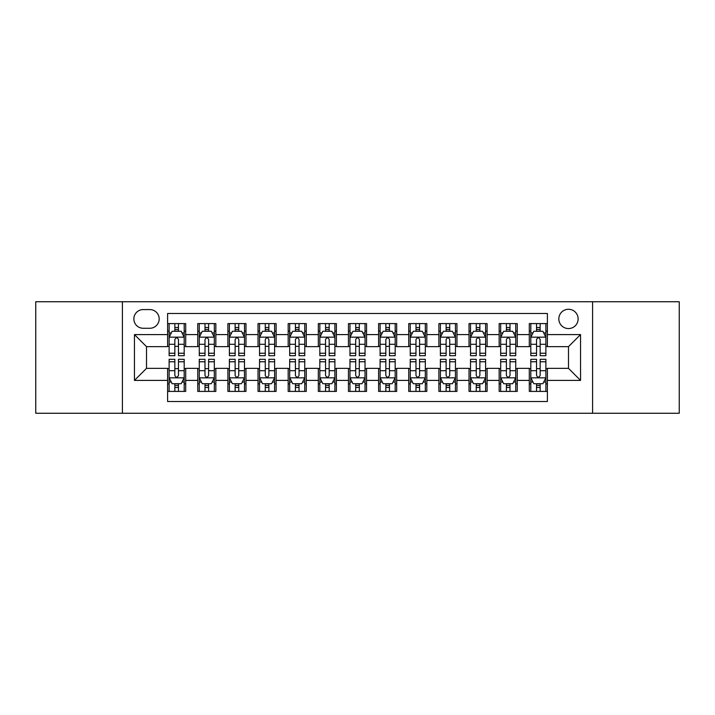 <?xml version="1.0" encoding="UTF-8"?>
<svg xmlns="http://www.w3.org/2000/svg" width="715" height="715" viewBox="0 0 715 715"><rect width="100%" height="100%" fill="white"/><g stroke="black" fill="none" stroke-linecap="round" stroke-linejoin="round"><path stroke-width="1.07" d="M568.488 309.273A9.644 9.644 0 0 0 558.835 318.917A9.644 9.644 0 0 0 568.488 328.569A9.644 9.644 0 0 0 578.131 318.917A9.644 9.644 0 0 0 568.488 309.273M592.592 413.261L679.25 413.261L679.25 301.739L592.592 301.739L592.592 413.261L122.408 413.261L122.408 301.739L35.75 301.739L35.75 413.261L122.408 413.261M547.386 323.591L529.297 323.591L529.297 334.593L517.249 334.593L517.249 346.65L529.297 346.65L529.297 334.593M517.249 334.593L517.249 323.591L499.159 323.591L499.159 334.593L487.103 334.593L487.103 346.65L499.159 346.65L499.159 334.593M487.103 334.593L487.103 323.591L469.022 323.591L469.022 334.593L456.965 334.593L456.965 346.65L469.022 346.65L469.022 334.593M456.965 334.593L456.965 323.591L438.876 323.591L438.876 334.593L426.819 334.593L426.819 346.65L438.876 346.65L438.876 334.593M426.819 334.593L426.819 323.591L408.739 323.591L408.739 334.593L396.682 334.593L396.682 346.65L408.739 346.65L408.739 334.593M396.682 334.593L396.682 323.591L378.601 323.591L378.601 334.593L366.545 334.593L366.545 346.65L378.601 346.65L378.601 334.593M366.545 334.593L366.545 323.591L348.455 323.591L348.455 334.593L336.399 334.593L336.399 346.65L348.455 346.65L348.455 334.593M336.399 334.593L336.399 323.591L318.318 323.591L318.318 334.593L306.261 334.593L306.261 346.65L318.318 346.65L318.318 334.593M306.261 334.593L306.261 323.591L288.181 323.591L288.181 334.593L276.124 334.593L276.124 346.65L288.181 346.65L288.181 334.593M276.124 334.593L276.124 323.591L258.035 323.591L258.035 334.593L245.978 334.593L245.978 346.65L258.035 346.65L258.035 334.593M245.978 334.593L245.978 323.591L227.897 323.591L227.897 334.593L215.841 334.593L215.841 346.65L227.897 346.65L227.897 334.593M215.841 334.593L215.841 323.591L197.751 323.591L197.751 346.65L185.703 346.65L185.703 323.591L167.614 323.591M167.614 391.409L185.703 391.409L185.703 368.35L197.751 368.35L197.751 391.409L215.841 391.409L215.841 368.35L227.897 368.35L227.897 380.407L215.841 380.407M227.897 380.407L227.897 391.409L245.978 391.409L245.978 368.35L258.035 368.35L258.035 380.407L245.978 380.407M258.035 380.407L258.035 391.409L276.124 391.409L276.124 368.35L288.181 368.35L288.181 380.407L276.124 380.407M288.181 380.407L288.181 391.409L306.261 391.409L306.261 368.35L318.318 368.35L318.318 380.407L306.261 380.407M318.318 380.407L318.318 391.409L336.399 391.409L336.399 368.35L348.455 368.35L348.455 380.407L336.399 380.407M348.455 380.407L348.455 391.409L366.545 391.409L366.545 368.35L378.601 368.35L378.601 380.407L366.545 380.407M378.601 380.407L378.601 391.409L396.682 391.409L396.682 368.35L408.739 368.35L408.739 380.407L396.682 380.407M408.739 380.407L408.739 391.409L426.819 391.409L426.819 368.35L438.876 368.35L438.876 380.407L426.819 380.407M438.876 380.407L438.876 391.409L456.965 391.409L456.965 368.35L469.022 368.35L469.022 380.407L456.965 380.407M469.022 380.407L469.022 391.409L487.103 391.409L487.103 368.35L499.159 368.35L499.159 380.407L487.103 380.407M499.159 380.407L499.159 391.409L517.249 391.409L517.249 368.35L529.297 368.35L529.297 380.407L517.249 380.407M143.197 328.265L149.828 328.265A9.34 9.34 0 0 0 159.177 318.917A9.34 9.34 0 0 0 149.828 309.577L143.197 309.577A9.34 9.34 0 0 0 133.857 318.917A9.34 9.34 0 0 0 143.197 328.265M592.592 301.739L122.408 301.739M547.386 334.593L547.386 313.492L167.614 313.492L167.614 346.65L146.512 346.65L146.512 368.35L167.614 368.35L167.614 401.508L547.386 401.508L547.386 368.35L568.488 368.35L568.488 346.65L547.386 346.65L547.386 334.593L580.544 334.593L580.544 380.407L547.386 380.407M167.614 380.407L134.456 380.407L134.456 334.593L167.614 334.593M529.297 380.407L529.297 391.409L547.386 391.409M167.614 331.125L169.124 331.125M174.844 331.125L178.464 331.125M184.193 331.125L185.703 331.125M167.614 346.346L169.124 346.346M174.844 346.346L178.464 346.346M184.193 346.346L185.703 346.346M167.614 368.654L169.124 368.654M174.844 368.654L178.464 368.654M184.193 368.654L185.703 368.654M167.614 383.875L169.124 383.875M174.844 383.875L178.464 383.875M184.193 383.875L185.703 383.875M197.751 346.346L199.262 346.346M204.991 346.346L208.61 346.346M214.33 346.346L215.841 346.346M197.751 331.125L199.262 331.125M204.991 331.125L208.61 331.125M214.33 331.125L215.841 331.125M197.751 368.654L199.262 368.654M204.991 368.654L208.61 368.654M214.33 368.654L215.841 368.654M197.751 383.875L199.262 383.875M204.991 383.875L208.61 383.875M214.33 383.875L215.841 383.875M227.897 368.654L229.399 368.654M235.128 368.654L238.747 368.654M244.476 368.654L245.978 368.654M227.897 383.875L229.399 383.875M235.128 383.875L238.747 383.875M244.476 383.875L245.978 383.875M227.897 331.125L229.399 331.125M235.128 331.125L238.747 331.125M244.476 331.125L245.978 331.125M227.897 346.346L229.399 346.346M235.128 346.346L238.747 346.346M244.476 346.346L245.978 346.346M258.035 368.654L259.545 368.654M265.274 368.654L268.885 368.654M274.614 368.654L276.124 368.654M258.035 383.875L259.545 383.875M265.274 383.875L268.885 383.875M274.614 383.875L276.124 383.875M258.035 331.125L259.545 331.125M265.274 331.125L268.885 331.125M274.614 331.125L276.124 331.125M258.035 346.346L259.545 346.346M265.274 346.346L268.885 346.346M274.614 346.346L276.124 346.346M288.181 368.654L289.682 368.654M295.411 368.654L299.031 368.654M304.751 368.654L306.261 368.654M288.181 383.875L289.682 383.875M295.411 383.875L299.031 383.875M304.751 383.875L306.261 383.875M288.181 331.125L289.682 331.125M295.411 331.125L299.031 331.125M304.751 331.125L306.261 331.125M288.181 346.346L289.682 346.346M295.411 346.346L299.031 346.346M304.751 346.346L306.261 346.346M318.318 368.654L319.828 368.654M325.548 368.654L329.168 368.654M334.897 368.654L336.399 368.654M318.318 383.875L319.828 383.875M325.548 383.875L329.168 383.875M334.897 383.875L336.399 383.875M318.318 331.125L319.828 331.125M325.548 331.125L329.168 331.125M334.897 331.125L336.399 331.125M318.318 346.346L319.828 346.346M325.548 346.346L329.168 346.346M334.897 346.346L336.399 346.346M348.455 368.654L349.966 368.654M355.695 368.654L359.305 368.654M365.034 368.654L366.545 368.654M348.455 383.875L349.966 383.875M355.695 383.875L359.305 383.875M365.034 383.875L366.545 383.875M348.455 331.125L349.966 331.125M355.695 331.125L359.305 331.125M365.034 331.125L366.545 331.125M348.455 346.346L349.966 346.346M355.695 346.346L359.305 346.346M365.034 346.346L366.545 346.346M378.601 368.654L380.103 368.654M385.832 368.654L389.452 368.654M395.172 368.654L396.682 368.654M378.601 383.875L380.103 383.875M385.832 383.875L389.452 383.875M395.172 383.875L396.682 383.875M378.601 331.125L380.103 331.125M385.832 331.125L389.452 331.125M395.172 331.125L396.682 331.125M378.601 346.346L380.103 346.346M385.832 346.346L389.452 346.346M395.172 346.346L396.682 346.346M408.739 368.654L410.249 368.654M415.969 368.654L419.589 368.654M425.318 368.654L426.819 368.654M408.739 383.875L410.249 383.875M415.969 383.875L419.589 383.875M425.318 383.875L426.819 383.875M408.739 331.125L410.249 331.125M415.969 331.125L419.589 331.125M425.318 331.125L426.819 331.125M408.739 346.346L410.249 346.346M415.969 346.346L419.589 346.346M425.318 346.346L426.819 346.346M438.876 368.654L440.386 368.654M446.115 368.654L449.726 368.654M455.455 368.654L456.965 368.654M438.876 383.875L440.386 383.875M446.115 383.875L449.726 383.875M455.455 383.875L456.965 383.875M438.876 331.125L440.386 331.125M446.115 331.125L449.726 331.125M455.455 331.125L456.965 331.125M438.876 346.346L440.386 346.346M446.115 346.346L449.726 346.346M455.455 346.346L456.965 346.346M469.022 368.654L470.524 368.654M476.253 368.654L479.872 368.654M485.601 368.654L487.103 368.654M469.022 383.875L470.524 383.875M476.253 383.875L479.872 383.875M485.601 383.875L487.103 383.875M469.022 331.125L470.524 331.125M476.253 331.125L479.872 331.125M485.601 331.125L487.103 331.125M469.022 346.346L470.524 346.346M476.253 346.346L479.872 346.346M485.601 346.346L487.103 346.346M499.159 368.654L500.67 368.654M506.39 368.654L510.01 368.654M515.738 368.654L517.249 368.654M499.159 383.875L500.67 383.875M506.39 383.875L510.01 383.875M515.738 383.875L517.249 383.875M499.159 331.125L500.67 331.125M506.39 331.125L510.01 331.125M515.738 331.125L517.249 331.125M499.159 346.346L500.67 346.346M506.39 346.346L510.01 346.346M515.738 346.346L517.249 346.346M529.297 368.654L530.807 368.654M536.536 368.654L540.156 368.654M545.876 368.654L547.386 368.654M529.297 383.875L530.807 383.875M536.536 383.875L540.156 383.875M545.876 383.875L547.386 383.875M529.297 331.125L530.807 331.125M536.536 331.125L540.156 331.125M545.876 331.125L547.386 331.125M529.297 346.346L530.807 346.346M536.536 346.346L540.156 346.346M545.876 346.346L547.386 346.346M146.512 346.65L134.456 334.593M146.512 368.35L134.456 380.407M580.544 334.593L568.488 346.65M580.544 380.407L568.488 368.35M178.464 327.506L174.844 327.506M184.193 353.237L178.464 353.237L178.464 355.695L184.193 355.695L184.193 337.31L181.181 331.277L172.136 331.277L169.124 337.31L169.124 355.695L174.844 355.695L174.844 353.237L169.124 353.237M169.124 337.31L169.124 323.591M184.193 337.31L184.193 323.591M174.844 331.277L174.844 323.591M178.464 323.591L178.464 331.277M178.464 353.237L178.464 339.562C177.257 337.248 176.06 337.248 174.844 339.562L174.844 353.237M174.844 387.494L178.464 387.494M169.124 361.763L174.844 361.763L174.844 359.305L169.124 359.305L169.124 377.69L172.136 383.723L181.181 383.723L184.193 377.69L184.193 359.305L178.464 359.305L178.464 361.763L184.193 361.763M184.193 377.69L184.193 391.409M169.124 377.69L169.124 391.409M178.464 383.723L178.464 391.409M174.844 391.409L174.844 383.723M174.844 361.763L174.844 375.438C176.051 377.752 177.257 377.752 178.464 375.438L178.464 361.763M208.61 327.506L204.991 327.506M214.33 353.237L208.61 353.237L208.61 355.695L214.33 355.695L214.33 337.31L211.318 331.277L202.274 331.277L199.262 337.31L199.262 355.695L204.991 355.695L204.991 353.237L199.262 353.237M199.262 337.31L199.262 323.591M214.33 337.31L214.33 323.591M204.991 331.277L204.991 323.591M208.61 323.591L208.61 331.277M208.61 353.237L208.61 339.562C207.404 337.248 206.197 337.248 204.991 339.562L204.991 353.237M238.747 327.506L235.128 327.506M244.476 353.237L238.747 353.237L238.747 355.695L244.476 355.695L244.476 337.31L241.456 331.277L232.42 331.277L229.399 337.31L229.399 355.695L235.128 355.695L235.128 353.237L229.399 353.237M229.399 337.31L229.399 323.591M244.476 337.31L244.476 323.591M235.128 331.277L235.128 323.591M238.747 323.591L238.747 331.277M238.747 353.237L238.747 339.562C237.541 337.248 236.334 337.248 235.128 339.562L235.128 353.237M268.885 327.506L265.274 327.506M274.614 353.237L268.885 353.237L268.885 355.695L274.614 355.695L274.614 337.31L271.602 331.277L262.557 331.277L259.545 337.31L259.545 355.695L265.274 355.695L265.274 353.237L259.545 353.237M259.545 337.31L259.545 323.591M274.614 337.31L274.614 323.591M265.274 331.277L265.274 323.591M268.885 323.591L268.885 331.277M268.885 353.237L268.885 339.562C267.687 337.248 266.481 337.248 265.274 339.562L265.274 353.237M299.031 327.506L295.411 327.506M304.751 353.237L299.031 353.237L299.031 355.695L304.751 355.695L304.751 337.31L301.739 331.277L292.694 331.277L289.682 337.31L289.682 355.695L295.411 355.695L295.411 353.237L289.682 353.237M289.682 337.31L289.682 323.591M304.751 337.31L304.751 323.591M295.411 331.277L295.411 323.591M299.031 323.591L299.031 331.277M299.031 353.237L299.031 339.562C297.824 337.248 296.618 337.248 295.411 339.562L295.411 353.237M204.991 387.494L208.61 387.494M199.262 361.763L204.991 361.763L204.991 359.305L199.262 359.305L199.262 377.69L202.274 383.723L211.318 383.723L214.33 377.69L214.33 359.305L208.61 359.305L208.61 361.763L214.33 361.763M214.33 377.69L214.33 391.409M199.262 377.69L199.262 391.409M208.61 383.723L208.61 391.409M204.991 391.409L204.991 383.723M204.991 361.763L204.991 375.438C206.197 377.752 207.395 377.752 208.61 375.438L208.61 361.763M235.128 387.494L238.747 387.494M229.399 361.763L235.128 361.763L235.128 359.305L229.399 359.305L229.399 377.69L232.42 383.723L241.456 383.723L244.476 377.69L244.476 359.305L238.747 359.305L238.747 361.763L244.476 361.763M244.476 377.69L244.476 391.409M229.399 377.69L229.399 391.409M238.747 383.723L238.747 391.409M235.128 391.409L235.128 383.723M235.128 361.763L235.128 375.438C236.334 377.752 237.541 377.752 238.747 375.438L238.747 361.763M265.274 387.494L268.885 387.494M259.545 361.763L265.274 361.763L265.274 359.305L259.545 359.305L259.545 377.69L262.557 383.723L271.602 383.723L274.614 377.69L274.614 359.305L268.885 359.305L268.885 361.763L274.614 361.763M274.614 377.69L274.614 391.409M259.545 377.69L259.545 391.409M268.885 383.723L268.885 391.409M265.274 391.409L265.274 383.723M265.274 361.763L265.274 375.438C266.472 377.752 267.678 377.752 268.885 375.438L268.885 361.763M295.411 387.494L299.031 387.494M289.682 361.763L295.411 361.763L295.411 359.305L289.682 359.305L289.682 377.69L292.694 383.723L301.739 383.723L304.751 377.69L304.751 359.305L299.031 359.305L299.031 361.763L304.751 361.763M304.751 377.69L304.751 391.409M289.682 377.69L289.682 391.409M299.031 383.723L299.031 391.409M295.411 391.409L295.411 383.723M295.411 361.763L295.411 375.438C296.618 377.752 297.824 377.752 299.031 375.438L299.031 361.763M329.168 327.506L325.548 327.506M334.897 353.237L329.168 353.237L329.168 355.695L334.897 355.695L334.897 337.31L331.876 331.277L322.84 331.277L319.828 337.31L319.828 355.695L325.548 355.695L325.548 353.237L319.828 353.237M319.828 337.31L319.828 323.591M334.897 337.31L334.897 323.591M325.548 331.277L325.548 323.591M329.168 323.591L329.168 331.277M329.168 353.237L329.168 339.562C327.962 337.248 326.755 337.248 325.548 339.562L325.548 353.237M325.548 387.494L329.168 387.494M319.828 361.763L325.548 361.763L325.548 359.305L319.828 359.305L319.828 377.69L322.84 383.723L331.876 383.723L334.897 377.69L334.897 359.305L329.168 359.305L329.168 361.763L334.897 361.763M334.897 377.69L334.897 391.409M319.828 377.69L319.828 391.409M329.168 383.723L329.168 391.409M325.548 391.409L325.548 383.723M325.548 361.763L325.548 375.438C326.755 377.752 327.962 377.752 329.168 375.438L329.168 361.763M359.305 327.506L355.695 327.506M365.034 353.237L359.305 353.237L359.305 355.695L365.034 355.695L365.034 337.31L362.022 331.277L352.978 331.277L349.966 337.31L349.966 355.695L355.695 355.695L355.695 353.237L349.966 353.237M349.966 337.31L349.966 323.591M365.034 337.31L365.034 323.591M355.695 331.277L355.695 323.591M359.305 323.591L359.305 331.277M359.305 353.237L359.305 339.562C358.108 337.248 356.901 337.248 355.695 339.562L355.695 353.237M355.695 387.494L359.305 387.494M349.966 361.763L355.695 361.763L355.695 359.305L349.966 359.305L349.966 377.69L352.978 383.723L362.022 383.723L365.034 377.69L365.034 359.305L359.305 359.305L359.305 361.763L365.034 361.763M365.034 377.69L365.034 391.409M349.966 377.69L349.966 391.409M359.305 383.723L359.305 391.409M355.695 391.409L355.695 383.723M355.695 361.763L355.695 375.438C356.892 377.752 358.099 377.752 359.305 375.438L359.305 361.763M389.452 327.506L385.832 327.506M395.172 353.237L389.452 353.237L389.452 355.695L395.172 355.695L395.172 337.31L392.16 331.277L383.124 331.277L380.103 337.31L380.103 355.695L385.832 355.695L385.832 353.237L380.103 353.237M380.103 337.31L380.103 323.591M395.172 337.31L395.172 323.591M385.832 331.277L385.832 323.591M389.452 323.591L389.452 331.277M389.452 353.237L389.452 339.562C388.245 337.248 387.038 337.248 385.832 339.562L385.832 353.237M385.832 387.494L389.452 387.494M380.103 361.763L385.832 361.763L385.832 359.305L380.103 359.305L380.103 377.69L383.124 383.723L392.16 383.723L395.172 377.69L395.172 359.305L389.452 359.305L389.452 361.763L395.172 361.763M395.172 377.69L395.172 391.409M380.103 377.69L380.103 391.409M389.452 383.723L389.452 391.409M385.832 391.409L385.832 383.723M385.832 361.763L385.832 375.438C387.038 377.752 388.245 377.752 389.452 375.438L389.452 361.763M419.589 327.506L415.969 327.506M425.318 353.237L419.589 353.237L419.589 355.695L425.318 355.695L425.318 337.31L422.306 331.277L413.261 331.277L410.249 337.31L410.249 355.695L415.969 355.695L415.969 353.237L410.249 353.237M410.249 337.31L410.249 323.591M425.318 337.31L425.318 323.591M415.969 331.277L415.969 323.591M419.589 323.591L419.589 331.277M419.589 353.237L419.589 339.562C418.382 337.248 417.176 337.248 415.969 339.562L415.969 353.237M415.969 387.494L419.589 387.494M410.249 361.763L415.969 361.763L415.969 359.305L410.249 359.305L410.249 377.69L413.261 383.723L422.306 383.723L425.318 377.69L425.318 359.305L419.589 359.305L419.589 361.763L425.318 361.763M425.318 377.69L425.318 391.409M410.249 377.69L410.249 391.409M419.589 383.723L419.589 391.409M415.969 391.409L415.969 383.723M415.969 361.763L415.969 375.438C417.176 377.752 418.382 377.752 419.589 375.438L419.589 361.763M449.726 327.506L446.115 327.506M455.455 353.237L449.726 353.237L449.726 355.695L455.455 355.695L455.455 337.31L452.443 331.277L443.398 331.277L440.386 337.31L440.386 355.695L446.115 355.695L446.115 353.237L440.386 353.237M440.386 337.31L440.386 323.591M455.455 337.31L455.455 323.591M446.115 331.277L446.115 323.591M449.726 323.591L449.726 331.277M449.726 353.237L449.726 339.562C448.528 337.248 447.322 337.248 446.115 339.562L446.115 353.237M446.115 387.494L449.726 387.494M440.386 361.763L446.115 361.763L446.115 359.305L440.386 359.305L440.386 377.69L443.398 383.723L452.443 383.723L455.455 377.69L455.455 359.305L449.726 359.305L449.726 361.763L455.455 361.763M455.455 377.69L455.455 391.409M440.386 377.69L440.386 391.409M449.726 383.723L449.726 391.409M446.115 391.409L446.115 383.723M446.115 361.763L446.115 375.438C447.313 377.752 448.519 377.752 449.726 375.438L449.726 361.763M479.872 327.506L476.253 327.506M485.601 353.237L479.872 353.237L479.872 355.695L485.601 355.695L485.601 337.31L482.58 331.277L473.545 331.277L470.524 337.31L470.524 355.695L476.253 355.695L476.253 353.237L470.524 353.237M470.524 337.31L470.524 323.591M485.601 337.31L485.601 323.591M476.253 331.277L476.253 323.591M479.872 323.591L479.872 331.277M479.872 353.237L479.872 339.562C478.666 337.248 477.459 337.248 476.253 339.562L476.253 353.237M476.253 387.494L479.872 387.494M470.524 361.763L476.253 361.763L476.253 359.305L470.524 359.305L470.524 377.69L473.545 383.723L482.58 383.723L485.601 377.69L485.601 359.305L479.872 359.305L479.872 361.763L485.601 361.763M485.601 377.69L485.601 391.409M470.524 377.69L470.524 391.409M479.872 383.723L479.872 391.409M476.253 391.409L476.253 383.723M476.253 361.763L476.253 375.438C477.459 377.752 478.666 377.752 479.872 375.438L479.872 361.763M510.01 327.506L506.39 327.506M515.738 353.237L510.01 353.237L510.01 355.695L515.738 355.695L515.738 337.31L512.726 331.277L503.682 331.277L500.67 337.31L500.67 355.695L506.39 355.695L506.39 353.237L500.67 353.237M500.67 337.31L500.67 323.591M515.738 337.31L515.738 323.591M506.39 331.277L506.39 323.591M510.01 323.591L510.01 331.277M510.01 353.237L510.01 339.562C508.803 337.248 507.605 337.248 506.39 339.562L506.39 353.237M506.39 387.494L510.01 387.494M500.67 361.763L506.39 361.763L506.39 359.305L500.67 359.305L500.67 377.69L503.682 383.723L512.726 383.723L515.738 377.69L515.738 359.305L510.01 359.305L510.01 361.763L515.738 361.763M515.738 377.69L515.738 391.409M500.67 377.69L500.67 391.409M510.01 383.723L510.01 391.409M506.39 391.409L506.39 383.723M506.39 361.763L506.39 375.438C507.596 377.752 508.803 377.752 510.01 375.438L510.01 361.763M540.156 327.506L536.536 327.506M545.876 353.237L540.156 353.237L540.156 355.695L545.876 355.695L545.876 337.31L542.864 331.277L533.819 331.277L530.807 337.31L530.807 355.695L536.536 355.695L536.536 353.237L530.807 353.237M530.807 337.31L530.807 323.591M545.876 337.31L545.876 323.591M536.536 331.277L536.536 323.591M540.156 323.591L540.156 331.277M540.156 353.237L540.156 339.562C538.949 337.248 537.743 337.248 536.536 339.562L536.536 353.237M536.536 387.494L540.156 387.494M530.807 361.763L536.536 361.763L536.536 359.305L530.807 359.305L530.807 377.69L533.819 383.723L542.864 383.723L545.876 377.69L545.876 359.305L540.156 359.305L540.156 361.763L545.876 361.763M545.876 377.69L545.876 391.409M530.807 377.69L530.807 391.409M540.156 383.723L540.156 391.409M536.536 391.409L536.536 383.723M536.536 361.763L536.536 375.438C537.743 377.752 538.94 377.752 540.156 375.438L540.156 361.763M197.751 380.407L185.703 380.407M197.751 334.593L185.703 334.593M184.113 337.158L169.196 337.158M169.124 332.94L171.305 332.94M182.003 332.94L184.193 332.94M174.844 344.29L169.124 344.29M184.193 344.29L178.464 344.29M178.464 329.427L174.844 329.427M169.196 377.842L184.113 377.842M184.193 382.06L182.003 382.06M171.305 382.06L169.124 382.06M178.464 370.71L184.193 370.71M169.124 370.71L174.844 370.71M174.844 385.573L178.464 385.573M214.259 337.158L199.342 337.158M199.262 332.94L201.451 332.94M212.149 332.94L214.33 332.94M204.991 344.29L199.262 344.29M214.33 344.29L208.61 344.29M208.61 329.427L204.991 329.427M244.396 337.158L229.479 337.158M229.399 332.94L231.589 332.94M242.287 332.94L244.476 332.94M235.128 344.29L229.399 344.29M244.476 344.29L238.747 344.29M238.747 329.427L235.128 329.427M274.542 337.158L259.617 337.158M259.545 332.94L261.726 332.94M272.433 332.94L274.614 332.94M265.274 344.29L259.545 344.29M274.614 344.29L268.885 344.29M268.885 329.427L265.274 329.427M304.679 337.158L289.763 337.158M289.682 332.94L291.872 332.94M302.57 332.94L304.751 332.94M295.411 344.29L289.682 344.29M304.751 344.29L299.031 344.29M299.031 329.427L295.411 329.427M199.342 377.842L214.259 377.842M214.33 382.06L212.149 382.06M201.451 382.06L199.262 382.06M208.61 370.71L214.33 370.71M199.262 370.71L204.991 370.71M204.991 385.573L208.61 385.573M229.479 377.842L244.396 377.842M244.476 382.06L242.287 382.06M231.589 382.06L229.399 382.06M238.747 370.71L244.476 370.71M229.399 370.71L235.128 370.71M235.128 385.573L238.747 385.573M259.617 377.842L274.542 377.842M274.614 382.06L272.433 382.06M261.726 382.06L259.545 382.06M268.885 370.71L274.614 370.71M259.545 370.71L265.274 370.71M265.274 385.573L268.885 385.573M289.763 377.842L304.679 377.842M304.751 382.06L302.57 382.06M291.872 382.06L289.682 382.06M299.031 370.71L304.751 370.71M289.682 370.71L295.411 370.71M295.411 385.573L299.031 385.573M334.817 337.158L319.9 337.158M319.828 332.94L322.009 332.94M332.707 332.94L334.897 332.94M325.548 344.29L319.828 344.29M334.897 344.29L329.168 344.29M329.168 329.427L325.548 329.427M319.9 377.842L334.817 377.842M334.897 382.06L332.707 382.06M322.009 382.06L319.828 382.06M329.168 370.71L334.897 370.71M319.828 370.71L325.548 370.71M325.548 385.573L329.168 385.573M364.963 337.158L350.037 337.158M349.966 332.94L352.146 332.94M362.854 332.94L365.034 332.94M355.695 344.29L349.966 344.29M365.034 344.29L359.305 344.29M359.305 329.427L355.695 329.427M350.037 377.842L364.963 377.842M365.034 382.06L362.854 382.06M352.146 382.06L349.966 382.06M359.305 370.71L365.034 370.71M349.966 370.71L355.695 370.71M355.695 385.573L359.305 385.573M395.1 337.158L380.183 337.158M380.103 332.94L382.293 332.94M392.991 332.94L395.172 332.94M385.832 344.29L380.103 344.29M395.172 344.29L389.452 344.29M389.452 329.427L385.832 329.427M380.183 377.842L395.1 377.842M395.172 382.06L392.991 382.06M382.293 382.06L380.103 382.06M389.452 370.71L395.172 370.71M380.103 370.71L385.832 370.71M385.832 385.573L389.452 385.573M425.237 337.158L410.321 337.158M410.249 332.94L412.43 332.94M423.128 332.94L425.318 332.94M415.969 344.29L410.249 344.29M425.318 344.29L419.589 344.29M419.589 329.427L415.969 329.427M410.321 377.842L425.237 377.842M425.318 382.06L423.128 382.06M412.43 382.06L410.249 382.06M419.589 370.71L425.318 370.71M410.249 370.71L415.969 370.71M415.969 385.573L419.589 385.573M455.384 337.158L440.458 337.158M440.386 332.94L442.567 332.94M453.274 332.94L455.455 332.94M446.115 344.29L440.386 344.29M455.455 344.29L449.726 344.29M449.726 329.427L446.115 329.427M440.458 377.842L455.384 377.842M455.455 382.06L453.274 382.06M442.567 382.06L440.386 382.06M449.726 370.71L455.455 370.71M440.386 370.71L446.115 370.71M446.115 385.573L449.726 385.573M485.521 337.158L470.604 337.158M470.524 332.94L472.713 332.94M483.412 332.94L485.601 332.94M476.253 344.29L470.524 344.29M485.601 344.29L479.872 344.29M479.872 329.427L476.253 329.427M470.604 377.842L485.521 377.842M485.601 382.06L483.412 382.06M472.713 382.06L470.524 382.06M479.872 370.71L485.601 370.71M470.524 370.71L476.253 370.71M476.253 385.573L479.872 385.573M515.658 337.158L500.741 337.158M500.67 332.94L502.851 332.94M513.549 332.94L515.738 332.94M506.39 344.29L500.67 344.29M515.738 344.29L510.01 344.29M510.01 329.427L506.39 329.427M500.741 377.842L515.658 377.842M515.738 382.06L513.549 382.06M502.851 382.06L500.67 382.06M510.01 370.71L515.738 370.71M500.67 370.71L506.39 370.71M506.39 385.573L510.01 385.573M545.804 337.158L530.888 337.158M530.807 332.94L532.997 332.94M543.695 332.94L545.876 332.94M536.536 344.29L530.807 344.29M545.876 344.29L540.156 344.29M540.156 329.427L536.536 329.427M530.888 377.842L545.804 377.842M545.876 382.06L543.695 382.06M532.997 382.06L530.807 382.06M540.156 370.71L545.876 370.71M530.807 370.71L536.536 370.71M536.536 385.573L540.156 385.573"/></g></svg>

